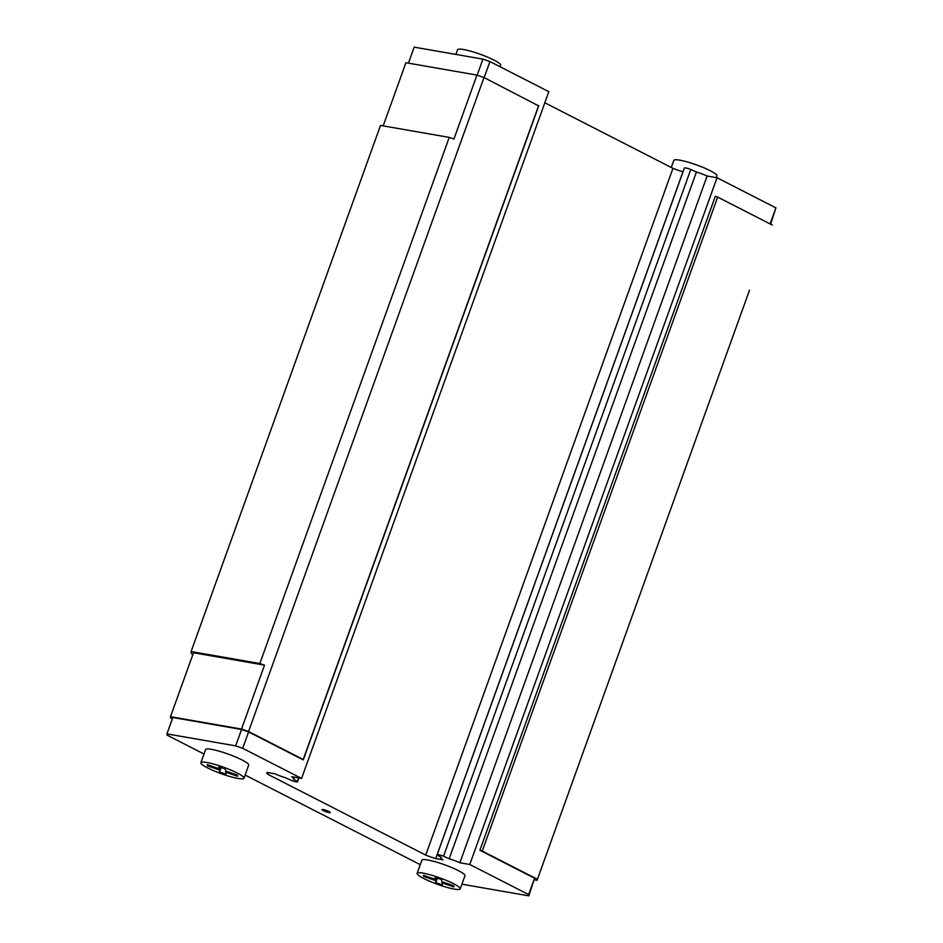 <?xml version="1.0" encoding="UTF-8"?>
<svg xmlns="http://www.w3.org/2000/svg" width="943" height="943" viewBox="0 0 943 943"><rect width="100%" height="100%" fill="white"/><g stroke="black" fill="none" stroke-linecap="round" stroke-linejoin="round"><path stroke-width="1.41" d="M460.243 888.872L464.958 875.752A22.903 3.43 -160.2 0 0 458.298 870.589A22.903 3.43 -160.2 0 0 435.454 861.819A22.903 3.43 -160.2 0 0 421.863 860.24L417.136 873.348A22.903 3.43 -160.2 0 0 423.796 878.511A22.903 3.43 -160.2 0 0 446.652 887.28A22.903 3.43 -160.2 0 0 460.243 888.872A22.903 3.43 -160.2 0 0 453.583 883.709A22.903 3.43 -160.2 0 0 430.727 874.939A22.903 3.43 -160.2 0 0 417.136 873.348M243.978 778.223L248.693 765.115A22.903 3.43 -160.2 0 0 242.033 759.952A22.903 3.43 -160.2 0 0 219.189 751.182A22.903 3.43 -160.2 0 0 205.598 749.602L200.871 762.71A22.903 3.43 -160.2 0 0 207.531 767.873A22.903 3.43 -160.2 0 0 230.387 776.643A22.903 3.43 -160.2 0 0 243.978 778.223A22.903 3.43 -160.2 0 0 237.318 773.06A22.903 3.43 -160.2 0 0 214.462 764.301A22.903 3.43 -160.2 0 0 200.871 762.71M328.977 811.581A4.409 0.66 -160.2 0 0 324.581 809.896A4.409 0.66 -160.2 0 0 321.964 809.589A4.409 0.66 -160.2 0 0 323.249 810.579A4.409 0.66 -160.2 0 0 327.645 812.265A4.409 0.66 -160.2 0 0 330.262 812.571A4.409 0.66 -160.2 0 0 328.977 811.581M671.275 167.477L673.821 160.381A22.903 3.43 19.8 0 1 687.412 161.972A22.903 3.43 19.8 0 1 710.268 170.73A22.903 3.43 19.8 0 1 716.928 175.893L716.303 177.614M455.882 54.411L457.555 49.743A22.903 3.43 19.8 0 1 471.146 51.323A22.903 3.43 19.8 0 1 494.002 60.093A22.903 3.43 19.8 0 1 500.662 65.256L500.12 66.764M461.917 884.192L528.823 895.85L528.658 894.601L469.779 864.483L459.878 862.762A13.214 1.98 -160.2 0 0 449.163 858.79L443.528 856.185A5.634 0.837 -160.2 0 0 437.139 854.771A5.634 0.837 -160.2 0 0 437.304 855.101L441.324 857.435A13.214 1.98 -160.2 0 0 440.829 857.741A13.214 1.98 -160.2 0 0 443.033 859.827L435.713 858.554A16.738 2.499 19.8 0 1 425.717 855.089L267.741 774.262A16.738 2.499 19.8 0 1 266.834 772.895A16.738 2.499 19.8 0 1 267.506 772.494L274.826 773.767A13.214 1.98 -160.2 0 0 285.54 777.739L291.187 780.344A5.634 0.837 -160.2 0 0 297.564 781.759A5.634 0.837 -160.2 0 0 297.399 781.429L293.391 779.107A13.214 1.98 -160.2 0 0 293.874 778.788A13.214 1.98 -160.2 0 0 291.67 776.702L301.583 778.435L548.826 91.683L489.947 61.566L482.91 59.126L414.177 47.15L408.413 63.157M683.027 171.815L682.956 171.803A16.738 2.499 19.8 0 1 672.96 168.337L544.83 102.787M770.631 224.186L775.9 207.861L717.034 177.744L707.12 176.011A13.214 1.98 -160.2 0 0 696.405 172.05L690.771 169.445A5.634 0.837 -160.2 0 0 684.382 168.031L437.139 854.771M301.583 778.435L242.705 748.318L235.667 745.866L166.935 733.89L167.1 735.139L204.006 754.023M245.121 775.052L420.272 864.66M225.294 768.922L218.823 766.671L219.106 768.769L207.248 764.655L207.401 765.799L219.259 769.924L219.542 772.022L226.025 774.262L225.742 772.164L237.601 776.278L237.447 775.134L225.577 771.02L225.294 768.922M219.106 768.769L219.754 767.001M207.401 765.799L207.743 764.832M219.259 769.924L220.249 767.166M219.542 772.022L221.181 767.496M225.742 772.164L226.084 771.197M441.56 879.56L435.088 877.32L435.371 879.418L423.513 875.293L423.666 876.448L435.525 880.562L435.807 882.66L442.291 884.899L442.008 882.801L453.866 886.927L453.713 885.772L441.843 881.658L441.56 879.56M435.371 879.418L436.02 877.638M423.666 876.448L424.008 875.469M435.525 880.562L436.515 877.815M435.807 882.66L437.446 878.133M442.008 882.801L442.35 881.835M192.914 654.407L191.37 653.617L191.099 651.542L259.832 663.518L449.245 137.395L453.937 139.022L476.958 75.098L483.995 77.538L538.712 105.922L303.269 759.893L248.61 731.921L241.561 729.481L172.828 717.505L166.935 733.89M383.188 125.879L405.926 62.721L476.958 75.098M749.496 290.232L537.074 880.279L749.496 290.232M241.514 729.069L264.523 665.145L193.504 652.768L170.483 716.692L241.514 729.069L248.551 731.509L483.995 77.538M537.074 880.279L534.587 879.843M172.369 718.814L170.659 717.941L170.483 716.692M528.658 894.601L534.563 878.216L479.893 850.244L482.238 851.058L717.682 197.099L772.341 225.059M482.238 851.058L536.909 879.029M479.893 850.244L715.336 196.285L717.682 197.099M770.113 223.927L775.9 207.861M469.779 864.483L717.034 177.744M459.878 862.762L707.12 176.011M449.163 858.79L696.405 172.05M443.528 856.185L690.771 169.445M435.713 858.554L682.956 171.803M425.717 855.089L672.96 168.337M267.741 774.262L268.331 772.635M297.399 781.429L298.66 777.928M484.172 77.632L489.947 61.566M242.705 748.318L248.61 731.921M248.551 731.509L303.222 759.48L538.665 105.51M259.832 663.518L264.523 665.145M528.823 895.85L534.563 878.216M191.099 651.542L380.512 125.419L449.245 137.395M477.134 75.169L482.91 59.126M235.667 745.866L241.561 729.481M298.931 777.975L297.564 781.759M294.452 777.197L293.874 778.788"/></g></svg>
